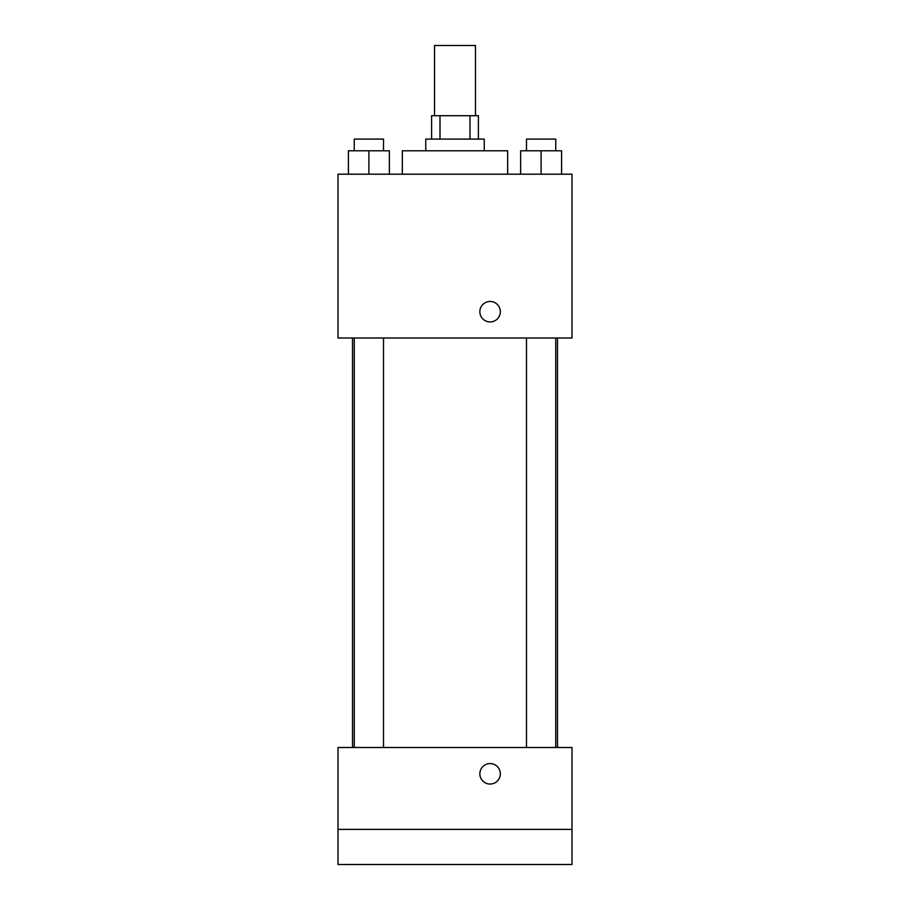 <?xml version="1.0" encoding="UTF-8"?>
<svg xmlns="http://www.w3.org/2000/svg" width="910" height="910" viewBox="0 0 910 910"><rect width="100%" height="100%" fill="white"/><g stroke="black" fill="none" stroke-linecap="round" stroke-linejoin="round"><path stroke-width="1.36" d="M475.475 115.695L475.475 45.5L434.525 45.5L434.525 115.695M439.996 139.105L439.996 115.695L431.602 115.695L431.602 139.105M439.996 115.695L478.398 115.695L478.398 139.105M470.004 139.105L470.004 115.695M425.755 150.798L425.755 139.105L484.245 139.105L484.245 150.798M507.655 174.197L507.655 150.798L402.345 150.798L402.345 174.197M337.997 174.197L572.003 174.197L572.003 337.997L337.997 337.997L337.997 174.197M490.103 321.935A10.237 10.237 0 0 1 481.231 306.579A10.237 10.237 0 0 1 498.964 306.579A10.237 10.237 0 0 1 490.103 321.935M337.997 747.497L572.003 747.497L572.003 864.5L337.997 864.5L337.997 747.497M490.103 784.045A10.237 10.237 0 0 1 481.231 768.688A10.237 10.237 0 0 1 498.964 768.688A10.237 10.237 0 0 1 490.103 784.045M337.997 829.397L572.003 829.397M520.634 174.197L520.634 150.798L561.584 150.798L561.584 174.197L561.584 150.798M541.109 174.197L541.109 150.798M555.737 150.798L555.737 139.105L526.492 139.105L526.492 150.798M348.416 174.197L348.416 150.798L389.366 150.798L389.366 174.197L389.366 150.798M368.891 174.197L368.891 150.798M383.508 150.798L383.508 139.105L354.263 139.105L354.263 150.798M557.489 747.497L557.489 337.997M352.511 747.497L352.511 337.997M526.492 337.997L526.492 747.497M555.737 337.997L555.737 747.497M383.508 747.497L383.508 337.997M354.263 747.497L354.263 337.997"/></g></svg>
